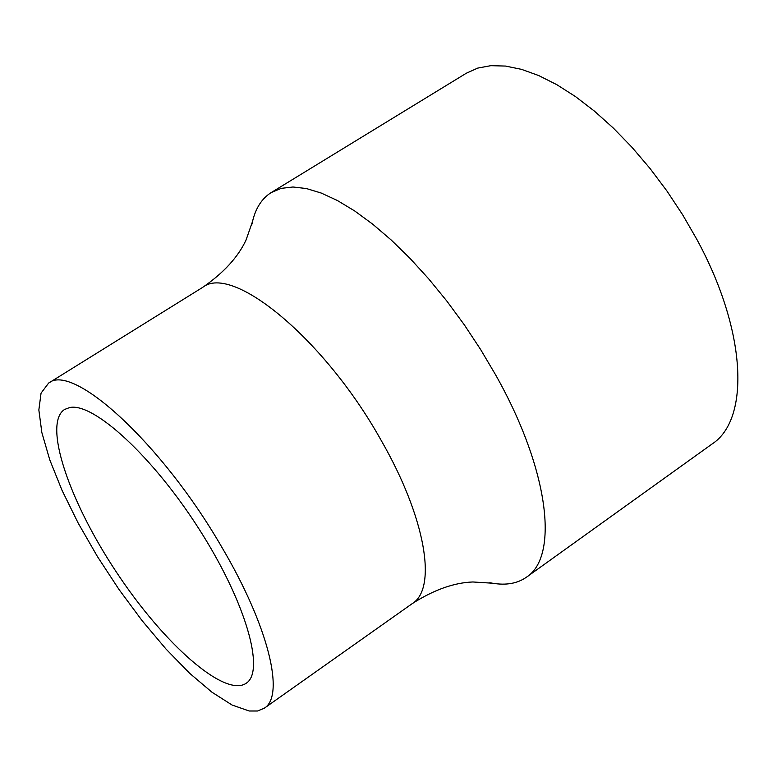 <?xml version="1.0" encoding="UTF-8"?>
<svg xmlns="http://www.w3.org/2000/svg" width="777" height="777" viewBox="0 0 777 777"><rect width="100%" height="100%" fill="white"/><g stroke="black" fill="none" stroke-linecap="round" stroke-linejoin="round"><path stroke-width="1.17" d="M69.716 407.536C93.599 402.253 153.011 456.682 199.233 529.302C245.697 601.825 265.501 671.153 246.192 683.265C224.767 697.979 163.617 643.657 116.453 572.193C68.949 500.961 42.686 423.494 64.578 409.469L69.716 407.536M249.203 710.994L232.119 705.05L211.917 692.181L189.549 673.193L165.987 649.018L142.172 620.745L119.036 589.529L97.436 556.565L78.186 523.106L62.073 490.433L49.757 459.829L41.861 432.595L38.85 409.974L41.055 393.133L48.601 383.11C72.834 362.364 162.48 444.153 221.931 547.387C268.657 626.398 285.208 695.736 264.267 708.236L257.546 710.994L249.203 710.994M251.942 224.155L252.515 221.523C255.672 208.071 261.927 198.407 271.26 192.531L281.225 188.364L292.968 186.995L306.361 188.539L321.241 193.055L337.422 200.534L354.671 210.946L372.717 224.184L391.278 240.074L410.033 258.382L428.681 278.846L446.872 301.107L464.296 324.805L480.633 349.524L495.59 374.805C548.989 469.366 559.285 556.429 526.437 577.204C517.395 583.527 506.06 585.528 492.433 583.206L489.792 582.711M271.26 192.531L466.268 73.252L477.709 68.104L490.841 65.676L505.516 66.064L521.552 69.357L538.723 75.563L556.788 84.664L575.456 96.562L594.424 111.121L613.393 128.127L632.022 147.329L649.98 168.415L666.957 191.025L682.643 214.773L696.765 239.238C746.765 330.924 750.232 419.259 712.159 443.939L526.437 577.204M202.583 287.422L202.778 287.305C232.401 263.432 324.903 339.345 381.186 440.413C425.66 517.667 437.296 588.121 412.49 603.447L264.267 708.236M48.601 383.11L202.778 287.305M492.433 583.206L472.882 581.973C454.03 582.653 433.867 589.84 412.393 603.525M252.515 221.523L246.047 240.025C238.083 257.119 223.63 272.902 202.671 287.373"/></g></svg>

